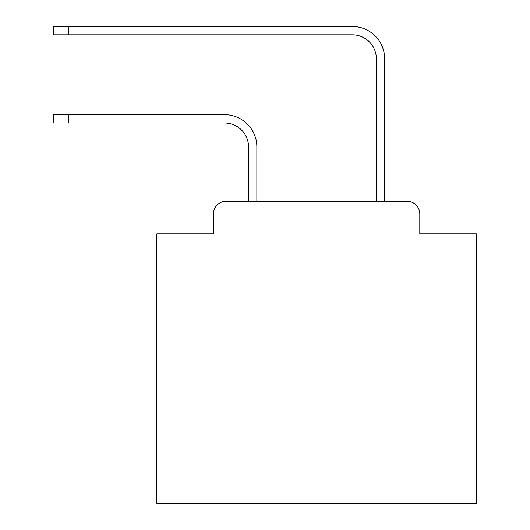 <?xml version="1.0" encoding="UTF-8"?>
<svg xmlns="http://www.w3.org/2000/svg" width="530" height="530" viewBox="0 0 530 530"><rect width="100%" height="100%" fill="white"/><g stroke="black" fill="none" stroke-linecap="round" stroke-linejoin="round"><path stroke-width="0.79" d="M213.404 214.04L213.404 233.849L213.404 214.04A12.78 12.78 0 0 1 226.184 201.261L248.543 201.261L248.543 146.949A23.963 23.963 0 0 0 224.588 122.986A23.963 23.963 0 0 1 248.543 146.949A23.963 23.963 0 0 0 224.588 122.986A23.963 23.963 0 0 1 248.543 146.949A23.963 23.963 0 0 0 224.588 122.986A23.963 23.963 0 0 1 248.543 146.949A23.963 23.963 0 0 0 224.588 122.986A23.963 23.963 0 0 1 248.543 146.949A23.963 23.963 0 0 0 224.588 122.986A23.963 23.963 0 0 1 248.543 146.949A23.963 23.963 0 0 0 224.588 122.986A23.963 23.963 0 0 1 248.543 146.949A23.963 23.963 0 0 0 224.588 122.986A23.963 23.963 0 0 1 248.543 146.949A23.963 23.963 0 0 0 224.588 122.986A23.963 23.963 0 0 1 248.543 146.949A23.963 23.963 0 0 0 224.588 122.986A23.963 23.963 0 0 1 248.543 146.949A23.963 23.963 0 0 0 224.588 122.986A23.963 23.963 0 0 1 248.543 146.949A23.963 23.963 0 0 0 224.588 122.986A23.963 23.963 0 0 1 248.543 146.949A23.963 23.963 0 0 0 224.588 122.986A23.963 23.963 0 0 1 248.543 146.949A23.963 23.963 0 0 0 224.588 122.986A23.963 23.963 0 0 1 248.543 146.949A23.963 23.963 0 0 0 224.588 122.986A23.963 23.963 0 0 1 248.543 146.949A23.963 23.963 0 0 0 224.588 122.986A23.963 23.963 0 0 1 248.543 146.949A23.963 23.963 0 0 0 224.588 122.986A23.963 23.963 0 0 1 248.543 146.949A23.963 23.963 0 0 0 224.588 122.986A23.963 23.963 0 0 1 248.543 146.949A23.963 23.963 0 0 0 224.588 122.986A23.963 23.963 0 0 1 248.543 146.949A23.963 23.963 0 0 0 224.588 122.986A23.963 23.963 0 0 1 248.543 146.949A23.963 23.963 0 0 0 224.588 122.986L53.656 122.986L53.656 114.679L68.35 114.679L68.35 122.986M476.344 361.009L156.853 361.009L156.853 503.5L476.344 503.5L476.344 233.849L419.793 233.849L419.793 214.04A12.78 12.78 0 0 0 407.014 201.261L226.184 201.261M156.853 361.009L156.853 233.849L213.404 233.849M68.35 114.679L224.588 114.679A32.27 32.27 0 0 1 256.851 146.949L256.851 201.261L256.851 146.949L256.851 201.261L256.851 146.949L256.851 201.261L256.851 146.949L256.851 201.261L256.851 146.949L256.851 201.261L256.851 146.949L256.851 201.261L256.851 146.949L256.851 201.261L256.851 146.949L256.851 201.261L256.851 146.949L256.851 201.261L256.851 146.949L256.851 201.261L256.851 146.949L256.851 201.261L256.851 146.949L256.851 201.261L256.851 146.949L256.851 201.261L256.851 146.949L256.851 201.261L256.851 146.949L256.851 201.261L256.851 146.949L256.851 201.261L256.851 146.949L256.851 201.261L256.851 146.949L256.851 201.261L256.851 146.949L256.851 201.261L256.851 146.949L256.851 201.261L266.756 201.261M366.435 201.261L376.34 201.261L376.34 58.77A23.963 23.963 0 0 0 352.384 34.808A23.963 23.963 0 0 1 376.34 58.77A23.963 23.963 0 0 0 352.384 34.808A23.963 23.963 0 0 1 376.34 58.77A23.963 23.963 0 0 0 352.384 34.808A23.963 23.963 0 0 1 376.34 58.77A23.963 23.963 0 0 0 352.384 34.808A23.963 23.963 0 0 1 376.34 58.77A23.963 23.963 0 0 0 352.384 34.808A23.963 23.963 0 0 1 376.34 58.77A23.963 23.963 0 0 0 352.384 34.808A23.963 23.963 0 0 1 376.34 58.77A23.963 23.963 0 0 0 352.384 34.808A23.963 23.963 0 0 1 376.34 58.77A23.963 23.963 0 0 0 352.384 34.808A23.963 23.963 0 0 1 376.34 58.77A23.963 23.963 0 0 0 352.384 34.808A23.963 23.963 0 0 1 376.34 58.77A23.963 23.963 0 0 0 352.384 34.808A23.963 23.963 0 0 1 376.34 58.77A23.963 23.963 0 0 0 352.384 34.808A23.963 23.963 0 0 1 376.34 58.77A23.963 23.963 0 0 0 352.384 34.808A23.963 23.963 0 0 1 376.34 58.77A23.963 23.963 0 0 0 352.384 34.808A23.963 23.963 0 0 1 376.34 58.77A23.963 23.963 0 0 0 352.384 34.808A23.963 23.963 0 0 1 376.34 58.77A23.963 23.963 0 0 0 352.384 34.808A23.963 23.963 0 0 1 376.34 58.77A23.963 23.963 0 0 0 352.384 34.808A23.963 23.963 0 0 1 376.34 58.77A23.963 23.963 0 0 0 352.384 34.808A23.963 23.963 0 0 1 376.34 58.77A23.963 23.963 0 0 0 352.384 34.808A23.963 23.963 0 0 1 376.34 58.77A23.963 23.963 0 0 0 352.384 34.808A23.963 23.963 0 0 1 376.34 58.77A23.963 23.963 0 0 0 352.384 34.808L53.656 34.808L53.656 26.5L68.35 26.5L68.35 34.808M68.35 26.5L352.384 26.5A32.27 32.27 0 0 1 384.647 58.77L384.647 201.261L384.647 58.77L384.647 201.261L384.647 58.77L384.647 201.261L384.647 58.77L384.647 201.261L384.647 58.77L384.647 201.261L384.647 58.77L384.647 201.261L384.647 58.77L384.647 201.261L384.647 58.77L384.647 201.261L384.647 58.77L384.647 201.261L384.647 58.77L384.647 201.261L384.647 58.77L384.647 201.261L384.647 58.77L384.647 201.261L384.647 58.77L384.647 201.261L384.647 58.77L384.647 201.261L384.647 58.77L384.647 201.261L384.647 58.77L384.647 201.261L384.647 58.77L384.647 201.261L384.647 58.77L384.647 201.261L384.647 58.77L384.647 201.261L384.647 58.77L384.647 201.261L407.014 201.261M419.793 233.849L419.793 214.04"/></g></svg>
